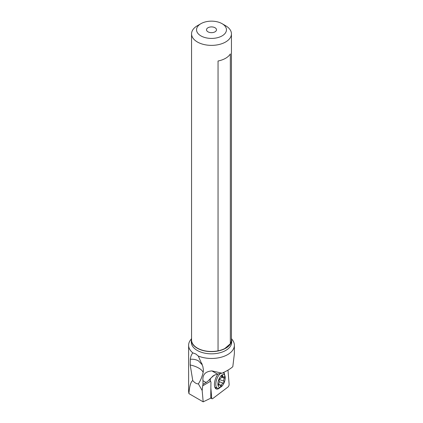 <?xml version="1.0" encoding="UTF-8"?>
<svg xmlns="http://www.w3.org/2000/svg" width="423" height="423" viewBox="0 0 423 423"><rect width="100%" height="100%" fill="white"/><g stroke="black" fill="none" stroke-linecap="round" stroke-linejoin="round"><path stroke-width="0.63" d="M212.7 398.603L227.981 387.019A1.993 0.904 109.7 0 0 229.123 384.195L227.981 370.125L229.123 384.195A1.993 0.904 109.7 0 1 227.981 387.019L212.7 398.603A1.993 0.904 109.7 0 1 212.039 398.741A1.993 0.904 109.7 0 1 211.685 397.995A1.993 0.904 109.7 0 0 212.7 398.603M198.292 356.039L202.86 366.498L203.463 370.231L203.135 372.43C202.131 376.803 200.544 380.615 198.371 383.857L202.173 390.498L202.68 385.85L210.347 381.424L210.152 379.14L210.337 381.419L210.95 381.842L210.739 398.191L203.177 401.85L188.912 393.612C189.552 385.876 190.836 381.546 192.766 380.621L190.207 364.964L190.318 359.259C190.641 356.584 191.476 354.458 192.819 352.882L195.849 354.009L198.292 356.039A22.879 13.208 0 0 0 222.017 356.986A22.879 13.208 0 0 0 234.379 345.258A22.879 13.208 0 0 0 231.619 338.966M211.685 397.995L210.866 387.896L211.685 397.995L210.739 397.546M219.907 387.653A9.348 4.251 -70.3 0 1 216.37 389.001A9.348 4.251 -70.3 0 1 215.815 377.988A9.348 4.251 -70.3 0 1 218.099 373.911M223.804 372.351A9.348 4.251 -70.3 0 1 224.544 374.688M215.434 388.325A9.348 4.251 109.7 0 0 216.56 387.88M191.381 338.966A22.879 13.208 0 0 0 188.621 345.258A22.879 13.208 0 0 0 192.819 352.882M202.68 385.85L202.966 384.385L207.645 381.419L213.203 375.777L217.036 374.112L222.038 373.192C227.072 370.855 230.662 368.682 232.809 366.672L234.379 353.644L234.379 345.258M217.343 374.048L211.891 370.902C205.298 371.479 202.321 374.746 202.966 380.705L202.966 384.385M211.891 370.902L222.038 373.192M188.621 391.682L188.912 393.612M210.754 395.664L210.739 397.43M210.347 381.424L209.914 380.568L210.665 378.262L214.509 375M202.173 390.498L203.177 401.85M198.371 383.857C196.706 384.01 194.839 382.931 192.766 380.621M190.207 364.964C193.549 365.699 196.415 366.752 198.799 368.126C201.179 369.512 202.622 370.95 203.135 372.43M202.3 364.88L198.524 360.946C196.325 359.624 193.591 359.058 190.318 359.259M191.561 338.141A20.193 11.659 0 0 0 191.307 339.965A20.193 11.659 0 0 0 197.224 348.208A20.193 11.659 0 0 0 219.225 350.736A20.193 11.659 0 0 0 231.693 339.965A20.193 11.659 0 0 0 231.439 338.141M231.439 33.856L231.439 339.965A19.939 11.511 180 0 1 230.339 343.746A19.939 11.511 180 0 1 225.602 348.108A19.939 11.511 180 0 1 218.046 350.841A19.939 11.511 180 0 1 197.398 348.108A19.939 11.511 180 0 1 191.561 339.965L191.561 33.856A19.939 11.511 0 0 0 197.398 41.999A19.939 11.511 0 0 0 225.602 41.999A19.939 11.511 0 0 0 231.439 33.856A19.939 11.511 0 0 0 225.602 25.713L222.075 23.677A14.958 8.634 0 0 0 200.925 23.677L200.925 23.677A14.958 8.634 0 0 0 200.925 35.892A14.958 8.634 0 0 0 222.075 35.892A14.958 8.634 0 0 0 222.075 23.677L225.602 25.713M200.925 23.677L197.398 25.713A19.939 11.511 0 0 0 191.561 33.856M224.862 348.51L230.339 343.746L230.339 53.917A19.939 11.511 180 0 1 218.046 61.012L218.046 350.841M215.027 27.749A4.986 2.876 180 0 1 216.486 29.784A4.986 2.876 180 0 1 213.409 32.444A4.986 2.876 180 0 1 207.973 31.82A4.986 2.876 180 0 1 206.514 29.784A4.986 2.876 180 0 1 209.591 27.125A4.986 2.876 180 0 1 215.027 27.749M220.457 373.477A8.227 3.738 109.7 0 0 216.158 381.335A8.227 3.738 109.7 0 0 217.216 388.081A8.227 3.738 109.7 0 0 217.522 388.224A8.227 3.738 109.7 0 0 219.706 387.78L221.07 386.902A6.731 3.061 109.7 0 0 224.967 376.005A6.731 3.061 109.7 0 0 224.063 374.709A6.731 3.061 109.7 0 0 218.881 379.331A6.731 3.061 109.7 0 0 219.029 387.145A6.731 3.061 109.7 0 0 221.07 386.902M224.967 376.005L224.476 374.461A8.227 3.738 109.7 0 0 223.37 372.88A8.227 3.738 109.7 0 0 223.064 372.732A8.227 3.738 109.7 0 0 223.037 372.721L223.064 372.732M222.556 375.497A1.079 0.492 -70.3 0 1 222.741 375.978A2.321 1.052 109.7 0 0 223.138 377.004A2.321 1.052 109.7 0 0 223.222 377.041A2.321 1.052 109.7 0 0 224.047 376.756A1.079 0.492 -70.3 0 1 224.428 376.623A1.079 0.492 -70.3 0 1 224.47 376.644A1.079 0.492 -70.3 0 1 224.37 378.151A2.321 1.052 109.7 0 0 223.957 381.176A1.079 0.492 -70.3 0 1 223.883 382.329A1.079 0.492 -70.3 0 1 223.175 383.101A2.321 1.052 109.7 0 0 221.456 385.348A1.079 0.492 -70.3 0 1 220.579 386.373A1.079 0.492 -70.3 0 1 220.536 386.358A1.079 0.492 -70.3 0 1 220.351 385.876A2.321 1.052 109.7 0 0 219.955 384.851A2.321 1.052 109.7 0 0 219.87 384.814A2.321 1.052 109.7 0 0 219.045 385.099A1.079 0.492 -70.3 0 1 218.665 385.231A1.079 0.492 -70.3 0 1 218.628 385.21A1.079 0.492 -70.3 0 1 218.723 383.703A2.321 1.052 109.7 0 0 219.135 380.679A1.079 0.492 -70.3 0 1 219.209 379.526A1.079 0.492 -70.3 0 1 219.918 378.754A2.321 1.052 109.7 0 0 221.636 376.512A1.079 0.492 -70.3 0 1 222.519 375.481A1.079 0.492 -70.3 0 1 222.556 375.497M219.326 381.72L223.175 383.101M221.441 377.099L224.37 378.151M231.693 339.965L231.693 342.181A20.193 11.659 180 0 1 219.225 352.946A20.193 11.659 180 0 1 197.224 350.424A20.193 11.659 180 0 1 191.307 342.181L191.307 339.965M202.966 380.705L206.154 382.545M222.027 375.724L222.741 375.978M218.453 384.888L219.045 385.099M218.495 384.285L221.456 385.348M219.23 379.484L223.957 381.176M210.739 398.064L212.039 398.741M188.621 391.735L188.621 345.258M202.183 364.552L201.66 363.198M217.522 388.224L214.847 387.267M218.49 384.317L219.87 384.814M221.647 376.475L223.222 377.041"/></g></svg>

